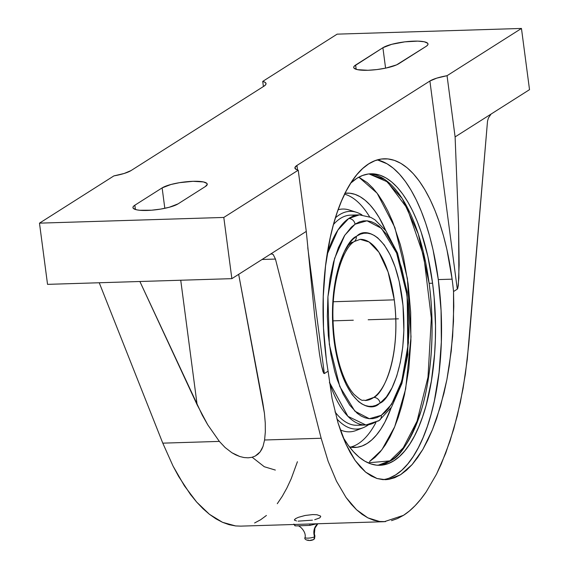 <?xml version="1.0" encoding="UTF-8"?>
<svg xmlns="http://www.w3.org/2000/svg" width="569" height="569" viewBox="0 0 569 569"><rect width="100%" height="100%" fill="white"/><g stroke="black" fill="none" stroke-linecap="round" stroke-linejoin="round"><path stroke-width="0.85" d="M369.146 173.901L384.914 179.555L402.24 198.567L418.279 233.937L429.126 283.319C435.662 331.101 430.548 381.322 421.117 410.782C410.903 439.702 400.697 456.381 390.505 460.812A10.114 8.955 -122.4 0 0 389.929 460.847L403.279 447.782L417.041 421.174L427.988 377.19L431.338 318.199L423.848 256.576L407.333 208.496L387.411 181.874L368.975 173.915L387.411 181.874L407.333 208.496L423.848 256.576L431.338 318.199L427.988 377.19L417.041 421.174L403.279 447.782L389.929 460.847A1132.324 1002.642 57.6 0 1 367.915 462.768A1132.324 1002.642 -122.4 0 0 389.929 460.847A10.114 8.955 57.6 0 1 390.505 460.812L378.157 465.278A145.82 60.008 88.2 0 0 390.505 460.812A145.82 60.008 88.2 0 0 429.126 283.319A145.82 60.008 88.2 0 0 369.146 173.901M294.998 525.834L293.846 524.077L294.998 525.834L294.813 524.462L294.998 525.834L296.883 525.877L294.998 525.834M308.099 539.924L308.071 540.351L309.408 540.486L312.708 539.782A2.532 2.24 -122.4 0 0 314.565 536.738A5 1.081 -7.5 0 1 309.273 538.054A5 1.081 -7.5 0 1 305.084 537.62A5 1.081 -7.5 0 0 309.273 538.054A5 1.081 -7.5 0 0 314.565 536.738A12.646 11.195 57.6 0 1 317.545 523.957M316.698 523.786L309.963 525.372L296.883 525.877L309.963 525.372L309.778 523.999L309.963 525.372L316.698 523.786M377.987 465.271L389.929 460.847L377.987 465.271M369.494 461.566L381.849 449.837L394.708 426.743L405.676 388.904L411.01 336.884L407.411 278.668L394.858 227.465L377.119 193.197L358.833 177.172L367.24 182.635L372.837 188.026L378.229 194.698L383.35 202.571L388.165 211.583L392.617 221.64L400.284 244.499L403.421 257.081L408.144 283.945L410.676 312.203L410.903 340.774L408.834 368.556L404.531 394.488L401.593 406.437L398.165 417.561L394.289 427.746L389.993 436.9L385.313 444.93L380.305 451.758L375.021 457.32L369.494 461.566M365.895 425A105.123 43.258 -91.8 0 0 376.593 421.337A6.067 5.356 -123.8 0 0 379.224 420.484A6.067 5.356 -123.8 0 0 381.315 415.313L391.557 404.331L401.778 381.045L408.435 342.73L407.034 295.076L396.593 253.034L381.493 228.347L367.005 220.8L355.042 224.207A6.067 5.356 -123.8 0 0 348.705 218.524L359.402 214.862L370.782 217.372L374.971 219.812L385.917 230.843L397.518 253.041L407.176 291.925L407.845 354.686L401.913 383.463L391.508 407.198L379.167 420.519L365.895 425A105.123 43.258 -91.8 0 1 329.415 382.283L347.915 416.344L365.895 425L357.055 425.271A105.123 43.258 88.2 0 1 334.999 411.871A105.123 43.258 -91.8 0 0 361.457 424.588M380.092 403.101L379.224 403.677C369.516 413.599 342.602 402.454 334.174 341.379C326.592 280.033 346.059 240.203 356.265 236.419A6.067 5.341 54.9 0 1 354.281 241.519A6.067 5.341 -125.1 0 0 356.265 236.419L357.133 235.836C366.841 225.914 393.755 237.067 402.183 298.142C409.765 359.487 390.298 399.317 380.092 403.101A6.067 5.341 -125.1 0 0 373.733 397.432A6.067 5.341 54.9 0 1 380.092 403.101L375.867 405.384L372.439 406.273L368.968 406.344L365.483 405.59L362.033 404.033L358.641 401.671L352.147 394.651L346.265 384.8L341.215 372.489L339.06 365.554L335.596 350.447L333.363 334.188L332.445 317.381L333.598 292.537L336.016 277.131L339.643 263.333L344.352 251.676L349.963 242.586L353.043 239.122L357.133 235.836L360.49 234.136L363.918 233.247L367.389 233.176L370.874 233.923L374.324 235.488L377.724 237.849L384.21 244.869L390.092 254.72L395.142 267.032L399.182 281.335L402.994 305.333L403.869 330.546L402.76 346.983L400.341 362.389L396.714 376.18L392.005 387.845L386.394 396.927L380.092 403.101M354.281 241.519A6.067 5.341 -125.1 0 1 351.571 242.422L347.581 245.964M365.142 400.512L373.733 397.432A80.62 33.173 -91.8 0 1 365.142 400.512C361.827 399.182 364.103 403.307 353.996 394.296C348.655 388.392 344.032 379.174 340.127 366.649C336.115 353.313 333.775 338.541 333.114 322.346C331.08 285.268 342.189 248.696 354.231 241.555L360.156 239.35A80.62 33.173 -91.8 0 1 394.274 299.849L333.37 301.734L394.274 299.849A80.62 33.173 -91.8 0 1 373.733 397.432C383.214 393.912 401.323 356.891 394.274 299.849L388.101 272.01L378.926 252.252L369.061 241.974L360.156 239.35M382.944 479.646A160.387 66.004 88.2 0 0 438.301 279.585L452.12 279.159A160.387 66.004 -91.8 0 1 453.536 291.527L453.493 321.343L451.245 351.08L446.878 379.708L440.534 406.23L432.433 429.737L422.859 449.403L412.155 464.553L400.668 474.653L388.819 479.361L385.469 479.688L377.012 478.515L365.647 472.142L355.127 460.456L345.817 443.87L338.043 422.959L332.061 398.442L328.093 371.18A160.387 66.004 -91.8 0 1 326.286 359.06A160.387 66.004 -91.8 0 1 384.246 158.794A160.387 66.004 -91.8 0 1 452.12 279.159L438.301 279.585A160.387 66.004 88.2 0 0 377.361 159.889L387.012 163.772L393.335 168.239L399.495 174.171L405.413 181.497L411.046 190.153L416.337 200.053L421.231 211.113L425.683 223.212L429.659 236.235L433.101 250.061L438.301 279.585L441.075 310.646L441.331 342.047L439.055 372.581L434.325 401.081L431.096 414.218L427.333 426.444L423.066 437.639L418.343 447.696L413.208 456.523L407.703 464.027L401.892 470.143L395.818 474.802L389.552 477.974M342.951 437.17L348.072 445.036L353.456 451.701L359.053 457.092L364.8 461.153L370.661 463.856L376.557 465.165L382.446 465.072L388.264 463.579L393.961 460.705L399.481 456.459L404.765 450.904L409.772 444.076L414.438 436.053L418.734 426.914L422.611 416.728L426.039 405.619L431.387 381.017L434.588 354.046L435.342 339.999L435.513 325.76L434.133 297.224L432.582 283.213L427.86 256.37L421.117 231.96L417.07 220.957L412.617 210.907L407.809 201.903L402.688 194.036L397.304 187.372L391.707 181.98L385.953 177.919L380.099 175.216L374.203 173.908L368.314 174L362.489 175.494L356.791 178.367L350.753 183.09A145.82 60.008 -91.8 0 1 370.874 173.787A145.82 60.008 -91.8 0 1 432.582 283.213L429.126 283.319L432.582 283.213A145.82 60.008 -91.8 0 1 379.886 465.286A145.82 60.008 -91.8 0 1 343.015 437.276M345.063 193.254A127.243 52.362 -91.8 0 1 346.962 193.111A127.243 52.362 -91.8 0 1 385.739 230.601L379.196 217.65L374.729 210.779L370.028 204.968L365.149 200.267L360.127 196.718L355.02 194.363L349.871 193.218L344.729 193.296M369.622 216.846A127.243 52.362 88.2 0 0 344.608 194.185A127.243 52.362 88.2 0 1 369.622 216.846M350.355 447.149A127.243 52.362 88.2 0 0 375.981 422.383A127.243 52.362 88.2 0 1 350.355 447.149M359.601 428.756A111.446 45.861 -91.8 0 1 340.262 429.844A111.446 45.861 88.2 0 0 356.123 430.463L363.1 427.739A108.914 44.823 -91.8 0 1 336.834 418.834A108.914 44.823 88.2 0 0 368.492 424.773A108.914 44.823 -91.8 0 1 363.1 427.739M355.554 223.873L351.329 227.195L344.416 235.786L338.413 247.579L333.541 262.124L329.992 278.86L327.9 297.16L327.339 316.314L328.334 335.603L330.852 354.288L334.785 371.657L337.246 379.644L343.015 393.819L349.75 405.171L357.183 413.272L361.08 416.003L365.042 417.81L369.032 418.684L373.015 418.613L376.948 417.596L381.315 415.313L385.028 412.319L388.584 408.45L395.071 398.208L400.533 384.978L404.765 369.26L407.603 351.663L408.933 332.844L409.019 323.206L408.023 303.91L405.505 285.225L401.572 267.857L396.358 252.465L393.343 245.701L386.607 234.343L379.174 226.242L375.277 223.517L371.315 221.704L367.325 220.836L363.342 220.907L359.409 221.924L355.554 223.873M354.992 215.551A105.123 43.258 -91.8 0 0 333.462 224.513A105.123 43.258 88.2 0 1 350.554 215.132L359.402 214.862A105.123 43.258 -91.8 0 0 348.705 218.524A105.123 43.258 -91.8 0 0 327.118 254.45L337.915 230.061L348.705 218.524A6.067 5.356 56.2 0 1 355.042 224.207L344.807 235.189L334.579 258.475L327.922 296.79L329.323 344.437L339.764 386.486L354.864 411.174L369.352 418.713L381.315 415.313A6.067 5.356 56.2 0 1 379.224 420.484M362.005 214.926A108.914 44.823 88.2 0 0 335.411 217.856A108.914 44.823 -91.8 0 1 356.436 212.294A108.914 44.823 -91.8 0 1 362.005 214.926M356.436 212.294L349.302 210.011A111.446 45.861 88.2 0 0 338.114 209.748A111.446 45.861 -91.8 0 1 352.88 211.497M391.209 407.66A127.243 52.362 -91.8 0 1 354.836 447.476A127.243 52.362 -91.8 0 1 349.522 446.985L357.069 447.291L362.147 445.982L367.119 443.471L371.927 439.773L376.543 434.922L380.91 428.969L384.985 421.963L391.209 407.66M252.195 457.241L264.272 466.722L275.346 470.072M317.794 523.75A12.646 11.195 -122.4 0 0 314.565 536.738A2.532 2.24 57.6 0 1 313.782 539.44M296.477 520.976L294.386 519.86L295.467 518.679L298.376 517.328L305.133 515.471L312.708 514.575L316.954 514.746L320.496 516.026L320.724 516.631L319.664 517.932L314.714 519.703M294.6 520.329L294.386 519.86M312.409 520.173L298.085 521.147M320.496 516.026L320.724 516.631M391.522 520.649L397.518 518.551L403.471 515.343L409.346 511.04L415.121 505.67L420.747 499.262L426.209 491.858L436.494 474.205L441.26 464.055L449.915 441.409L457.234 416.039L463.066 388.52L467.27 359.452L487.519 121.126L468.735 344.544L465.378 374.139L460.349 402.511L453.756 429.026L445.74 453.102L436.494 474.205L426.209 491.858C418.94 502.505 411.366 510.336 403.471 515.343L384.288 521.695L240.737 526.133L235.609 525.934L222.522 522.314L209.435 514.298L196.646 502.05L184.427 485.862L173.054 466.082L162.784 443.151L99.241 282.757L162.784 443.151L219.357 441.402L207.749 424.815L202.272 415.164L139.882 281.499L197.144 404.829L180.736 280.24L197.144 404.829L207.749 424.815L219.357 441.402L162.784 443.151L173.054 466.082L178.616 476.395L190.444 494.433L196.646 502.05L202.984 508.686L209.435 514.298L215.964 518.843L222.522 522.314L229.079 524.682L235.609 525.934L240.779 526.133M254.599 522.968L260.623 519.76L266.427 515.457M277.288 503.7L282.274 496.31L286.925 487.953L291.221 478.693L297.416 461.722M529.519 89.66L455.108 136.909L458.593 225.601L459.155 264.969L458.273 285.944L457.291 289.144L453.536 291.527A160.387 66.004 88.2 0 0 452.12 279.159L446.928 249.635L443.479 235.808L439.51 222.778L435.057 210.679L430.164 199.627L424.872 189.726L419.239 181.07L413.314 173.737L407.162 167.812L400.832 163.339L394.395 160.373L387.909 158.929L381.429 159.028L375.028 160.671L368.762 163.844L362.695 168.502L356.877 174.619L351.379 182.123L346.237 190.949L341.514 201.006L337.253 212.201L333.484 224.428L330.255 237.565L325.532 266.064L323.249 296.598L323.505 328L326.286 359.06A160.387 66.004 88.2 0 0 328.093 371.18L324.337 373.563L307.765 247.657L324.337 373.563L323.021 371.82L321.378 365.163L319.444 353.683L314.771 316.919L306.278 231.405L298.22 170.195A25.292 5.462 172.5 0 1 294.906 168.033A25.292 5.462 172.5 0 1 296.94 165.444L429.894 81.026L457.291 289.144L429.894 81.026A25.292 5.462 172.5 0 1 447.049 75.698L455.108 136.909L447.049 75.698L521.46 28.45L529.519 89.66L491.068 114.07L488.43 117.961L491.068 114.07L455.108 136.909L458.593 225.601L458.891 277.85L457.825 288.156L457.291 289.144L453.536 291.527L453.792 306.378L452.647 336.286L449.318 365.597L446.878 379.708L443.941 393.293L436.686 418.414L432.433 429.737L427.81 440.093L422.859 449.403L417.625 457.576L412.155 464.553L406.486 470.257L400.668 474.653L394.765 477.697L388.819 479.361L382.887 479.639L377.012 478.515L371.244 476.011L365.647 472.142L360.262 466.943L355.127 460.456L350.305 452.746L345.817 443.87L341.72 433.912L338.043 422.959L332.061 398.442L328.093 371.18L324.337 373.563L323.718 373.307L321.378 365.163L319.444 353.683L314.771 316.919L306.278 231.405L270.311 254.243L271.505 253.845L273.241 254.592L275.453 259.066L262.067 259.478L275.453 259.066L273.241 254.592L271.804 253.859L270.311 254.243L306.278 231.405L298.22 170.195L295.93 169.313L294.934 167.549L296.94 165.444L297.537 170.003L296.94 165.444L429.894 81.026L436.764 78.131L447.049 75.698L521.46 28.45L529.519 89.66M487.519 121.126L488.43 117.961L487.519 121.126M225.082 447.497L219.357 441.402L225.082 447.497L231.896 452.739L225.082 447.497M235.722 454.866L231.896 452.739L239.805 456.516L235.722 454.866M244.016 457.54L239.805 456.516L244.016 457.54L248.134 457.817L244.016 457.54M251.96 457.298L248.134 457.817L251.96 457.298L255.268 456.039L251.96 457.298M257.977 454.19L255.268 456.039L260.14 451.878L257.977 454.19M261.797 449.24L260.14 451.878L263.042 446.359L261.797 449.24M264.585 440.001L263.042 446.359L264.585 440.001L321.151 438.251L264.585 440.001L265.325 432.006L264.585 440.001M328.128 461.281L321.151 438.251L275.453 259.066L321.151 438.251L328.128 461.281L336.478 481.161L328.128 461.281M346.016 497.434L336.478 481.161L346.016 497.434L356.535 509.746L351.165 504.106L346.016 497.434M367.794 517.826L356.535 509.746L362.083 514.326L367.794 517.826L379.544 521.489L373.62 520.215L367.794 517.826M384.288 521.695L379.544 521.489L385.519 521.631M264.421 413.243L238.667 274.336L262.793 402.802L264.421 413.243L265.268 423.037L265.325 432.006L265.268 423.037M131.048 170.572A25.292 5.462 172.5 0 1 113.892 175.899L39.481 223.148L113.892 175.899L124.177 173.467L131.048 170.572L264.002 86.154L131.048 170.572M47.54 284.358L39.481 223.148L47.54 284.358L231.86 278.654L47.54 284.358M337.14 34.147L521.46 28.45L337.14 34.147L262.722 81.403L337.14 34.147M263.397 86.538L262.722 81.403A25.292 5.462 172.5 0 1 266.036 83.565A25.292 5.462 172.5 0 1 264.002 86.154L265.666 84.724L266.007 83.415L265.012 82.285L262.722 81.403L263.397 86.538M134.846 205.217L135.408 209.492L134.846 205.217L162.129 187.891L164.818 208.318L162.129 187.891A23.713 5.121 172.5 0 1 188.154 181.596A23.713 5.121 172.5 0 1 207.244 184.128A23.713 5.121 172.5 0 1 205.331 186.554L178.047 203.88A23.713 5.121 172.5 0 1 152.023 210.167A23.713 5.121 172.5 0 1 132.94 207.642A23.713 5.121 172.5 0 1 134.846 205.217L162.129 187.891L170.942 184.498L179.463 182.685L193.033 181.312L203.467 181.938L206.86 183.382L207.251 184.342L205.331 186.554L178.047 203.88L169.242 207.272L160.714 209.086L151.539 210.21L139.59 210.26L136.709 209.826L133.317 208.382L132.933 207.422L133.445 206.355L134.846 205.217M382.894 47.718A23.713 5.121 172.5 0 1 408.919 41.43A23.713 5.121 172.5 0 1 428.002 43.955A23.713 5.121 172.5 0 1 426.096 46.381L398.812 63.707A23.713 5.121 172.5 0 1 372.787 69.994A23.713 5.121 172.5 0 1 353.698 67.469A23.713 5.121 172.5 0 1 355.611 65.044L356.173 69.318L355.611 65.044L382.894 47.718L385.583 68.145L382.894 47.718L391.7 44.325L404.822 41.85L417.831 41.124L424.232 41.765L427.625 43.216L428.009 44.176L427.497 45.243L426.096 46.381L396.579 64.873L385.903 68.081L376.884 69.574L367.908 70.279L357.474 69.66L354.082 68.209L353.69 67.249L354.21 66.182L382.894 47.718M270.311 254.243L231.86 278.654L223.802 217.443L39.481 223.148L223.802 217.443L298.22 170.195L223.802 217.443L231.86 278.654L270.311 254.243M398.421 318.825L368.179 319.757M353.306 320.219L333.057 320.845M317.851 523.75L314.92 528.146L314.373 533.914L314.956 536.176L313.739 539.469C309.643 541.844 303.433 539.689 305.055 537.485C306.449 532.072 299.984 525.742 297.857 525.763"/></g></svg>
